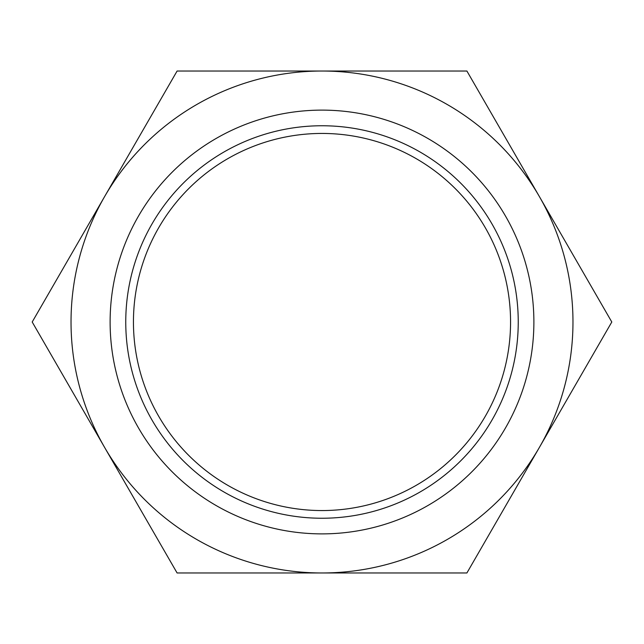 <?xml version="1.0" encoding="UTF-8"?>
<svg xmlns="http://www.w3.org/2000/svg" width="644" height="644" viewBox="0 0 644 644"><rect width="100%" height="100%" fill="white"/><g stroke="black" fill="none" stroke-linecap="round" stroke-linejoin="round"><path stroke-width="0.97" d="M466.9 572.975L322 572.975A250.975 250.975 0 0 0 539.35 447.483L466.9 572.975M177.1 572.975L104.65 447.483A250.975 250.975 0 0 0 322 572.975L177.1 572.975M32.2 322L104.65 196.517A250.975 250.975 0 0 0 104.65 447.483L32.2 322M104.65 196.517L177.1 71.025L322 71.025A250.975 250.975 0 0 0 104.65 196.517M322 71.025L466.9 71.025L539.35 196.517A250.975 250.975 0 0 0 322 71.025M539.35 196.517L611.8 322L539.35 447.483A250.975 250.975 0 0 0 539.35 196.517M125.757 322A196.243 196.243 0 0 1 420.121 152.048A196.243 196.243 0 0 1 420.121 491.952A196.243 196.243 0 0 1 125.757 322M110.116 322A211.884 211.884 0 0 0 322 533.884A211.884 211.884 0 0 0 533.884 322A211.884 211.884 0 0 0 322 110.116A211.884 211.884 0 0 0 110.116 322M133.445 322A188.555 188.555 0 0 1 416.282 158.706A188.555 188.555 0 0 1 416.282 485.294A188.555 188.555 0 0 1 133.445 322"/></g></svg>
